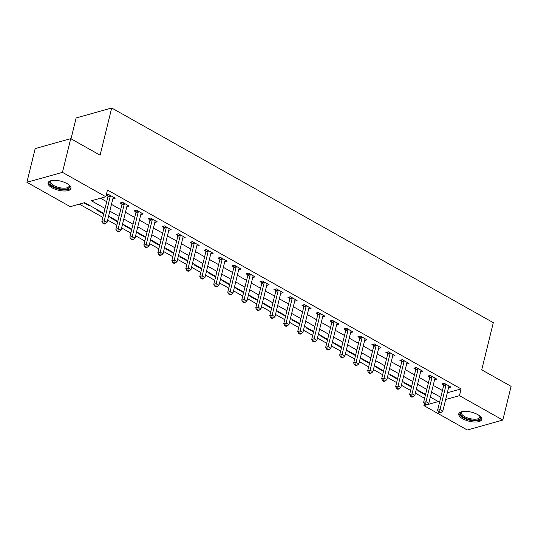 <?xml version="1.0" encoding="UTF-8"?>
<svg xmlns="http://www.w3.org/2000/svg" width="538" height="538" viewBox="0 0 538 538"><rect width="100%" height="100%" fill="white"/><g stroke="black" fill="none" stroke-linecap="round" stroke-linejoin="round"><path stroke-width="0.81" d="M67.001 183.566A11.789 4.674 13.8 0 1 70.955 188.475A11.789 4.674 13.8 0 1 63.793 190.983A11.789 4.674 13.8 0 1 52.011 187.762A11.789 4.674 13.8 0 1 48.05 182.853A11.789 4.674 13.8 0 1 55.212 180.338A11.789 4.674 13.8 0 1 67.001 183.566M477.717 414.59A11.789 4.674 13.8 0 1 481.671 419.499A11.789 4.674 13.8 0 1 474.509 422.007A11.789 4.674 13.8 0 1 462.727 418.779A11.789 4.674 13.8 0 1 458.766 413.87A11.789 4.674 13.8 0 1 465.928 411.362A11.789 4.674 13.8 0 1 477.717 414.59M71.016 138.817L76.14 117.943L111.696 108.003L493.312 322.659L481.725 369.835L511.1 386.358L502.822 420.057L467.273 429.996L423.904 405.605L438.315 401.577L430.339 397.084M424.368 403.729L423.904 405.605M79.375 204.137L102.866 217.352M107.627 220.035L116.854 225.22M121.615 227.904L130.842 233.089M135.61 235.772L144.83 240.957M149.598 243.64L158.818 248.825M163.586 251.508L172.812 256.693M177.574 259.377L186.8 264.568M191.562 267.245L200.788 272.436M205.55 275.113L214.776 280.305M219.538 282.981L228.764 288.173M233.526 290.85L242.752 296.041M247.52 298.718L256.74 303.909M261.508 306.586L270.735 311.778M275.496 314.454L284.723 319.646M289.484 322.323L298.711 327.514M303.472 330.191L312.699 335.382M317.46 338.059L326.687 343.251M331.448 345.927L340.675 351.119M345.443 353.802L354.663 358.987M359.431 361.67L368.658 366.855M373.419 369.539L382.646 374.724M387.407 377.407L396.634 382.592M401.395 385.275L410.622 390.46M415.383 393.144L424.61 398.328M103.827 213.425L84.681 202.658L70.263 206.686L26.9 182.295L62.455 172.348L105.818 196.747L91.406 200.775L105.051 208.448M62.455 172.348L70.727 138.656L35.178 148.596L26.9 182.295M430.218 397.562L430.864 397.38M425.269 394.233L424.529 394.441L417.818 390.662L418.557 390.46M411.281 386.365L410.541 386.573L403.823 382.794L404.569 382.592M397.293 378.496L396.553 378.705L389.835 374.925L390.581 374.724M383.305 370.628L382.565 370.837L375.847 367.057L376.587 366.855M369.317 362.76L368.577 362.968L361.859 359.189L362.599 358.98M355.329 354.892L354.582 355.1L347.871 351.321L348.611 351.112M341.334 347.023L340.594 347.232L333.883 343.452L334.623 343.244M327.346 339.155L326.606 339.364L319.895 335.584L320.635 335.376M313.358 331.287L312.618 331.495L305.907 327.716L306.647 327.507M299.37 323.419L298.63 323.627L291.912 319.848L292.659 319.639M285.382 315.55L284.642 315.759L277.924 311.979L278.664 311.771M271.394 307.682L270.654 307.891L263.936 304.111L264.676 303.903M257.406 299.814L256.66 300.016L249.948 296.243L250.688 296.034M243.411 291.946L242.672 292.147L235.96 288.375L236.7 288.166M229.423 284.077L228.684 284.279L221.972 280.506L222.712 280.298M215.435 276.202L214.696 276.411L207.984 272.638L208.724 272.43M201.447 268.334L200.708 268.543L193.989 264.77L194.736 264.561M187.459 260.466L186.72 260.674L180.001 256.902L180.741 256.693M173.471 252.598L172.732 252.806L166.013 249.027L166.753 248.825M159.483 244.729L158.737 244.938L152.025 241.159L152.765 240.957M145.489 236.861L144.749 237.07L138.037 233.29L138.777 233.089M131.501 228.993L130.761 229.201L124.049 225.422L124.789 225.22M117.513 221.125L116.773 221.333L110.061 217.554L110.801 217.345M103.525 213.256L102.785 213.465L96.067 209.685L96.813 209.477M89.537 205.388L88.797 205.597L83.935 202.86M447.32 392.78L461.113 388.92L107.472 190.001L105.818 196.747M100.512 198.226L106.706 201.71M111.474 204.393L120.694 209.578M125.462 212.261L134.688 217.446M139.45 220.129L148.676 225.314M153.438 227.998L162.664 233.183M167.426 235.866L176.652 241.058M181.414 243.734L190.64 248.926M195.402 251.602L204.628 256.794M209.396 259.471L218.616 264.662M223.384 267.339L232.604 272.531M237.372 275.207L246.599 280.399M251.36 283.075L260.587 288.267M265.348 290.944L274.575 296.135M279.336 298.812L288.563 304.004M293.324 306.68L302.551 311.872M307.312 314.548L316.539 319.74M321.307 322.423L330.527 327.608M335.295 330.292L344.522 335.477M349.283 338.16L358.51 343.345M363.271 346.028L372.498 351.213M377.259 353.896L386.486 359.081M391.247 361.765L400.474 366.95M405.235 369.633L414.462 374.818M419.23 377.501L428.45 382.693M433.218 385.369L442.444 390.561M448.558 387.723L450.952 387.051L444.24 383.278L441.839 383.944L443.655 384.973M434.57 379.855L436.964 379.182L430.252 375.403L427.845 376.075L429.667 377.104M420.581 371.987L422.976 371.314L416.264 367.535L413.856 368.207L415.679 369.236M406.594 364.118L408.988 363.446L402.269 359.666L399.868 360.339L401.691 361.368M392.605 356.243L395 355.578L388.281 351.798L385.88 352.471L387.703 353.493M378.618 348.375L381.012 347.709L374.293 343.93L371.892 344.602L373.715 345.625M364.63 340.507L367.017 339.841L360.305 336.062L357.905 336.734L359.72 337.756M350.635 332.639L353.029 331.973L346.317 328.193L343.916 328.866L345.732 329.888M336.647 324.77L339.041 324.105L332.329 320.325L329.922 320.998L331.744 322.02M322.659 316.902L325.053 316.236L318.341 312.457L315.934 313.129L317.756 314.152M308.671 309.034L311.065 308.368L304.347 304.589L301.946 305.261L303.768 306.283M294.683 301.166L297.077 300.5L290.359 296.72L287.958 297.393L289.78 298.415M280.695 293.297L283.089 292.632L276.371 288.852L273.97 289.525L275.792 290.547M266.707 285.429L269.094 284.757L262.383 280.984L259.982 281.656L261.798 282.679M252.712 277.561L255.106 276.888L248.395 273.116L245.994 273.788L247.81 274.81M238.724 269.693L241.118 269.02L234.407 265.247L232.006 265.92L233.822 266.942M224.736 261.824L227.13 261.152L220.419 257.379L218.011 258.052L219.834 259.074M210.748 253.956L213.142 253.284L206.424 249.511L204.023 250.183L205.846 251.206M196.76 246.088L199.154 245.415L192.436 241.643L190.035 242.308L191.858 243.337M182.772 238.22L185.166 237.547L178.448 233.768L176.047 234.44L177.87 235.469M168.784 230.351L171.171 229.679L164.46 225.899L162.059 226.572L163.882 227.601M154.789 222.483L157.183 221.811L150.472 218.031L148.071 218.704L149.887 219.733M140.801 214.608L143.195 213.942L136.484 210.163L134.083 210.835L135.899 211.858M126.813 206.74L129.207 206.074L122.496 202.295L120.088 202.967L121.911 203.989M112.825 198.872L115.219 198.206L108.501 194.426L106.228 195.065M106.208 195.159L107.923 196.121M70.727 138.656L100.108 155.179L111.696 108.003M461.113 388.92L459.459 395.665L502.822 420.057M445.659 399.519L459.459 395.665M109.813 211.131L119.039 216.316M123.807 219L133.027 224.191M137.795 226.868L147.015 232.06M151.783 234.736L161.01 239.928M165.771 242.604L174.998 247.796M179.759 250.473L188.986 255.664M193.747 258.341L202.974 263.533M207.735 266.209L216.962 271.401M221.723 274.077L230.95 279.269M235.718 281.946L244.938 287.137M249.706 289.814L258.933 295.006M263.694 297.682L272.921 302.874M277.682 305.55L286.909 310.742M291.67 313.425L300.897 318.61M305.658 321.294L314.885 326.479M319.646 329.162L328.873 334.347M333.641 337.03L342.861 342.215M347.629 344.898L356.855 350.083M361.617 352.767L370.843 357.952M375.605 360.635L384.831 365.827M389.593 368.503L398.819 373.695M403.581 376.371L412.807 381.563M417.569 384.24L426.795 389.431M431.563 392.108L440.783 397.3M425.571 394.408L416.351 389.216M411.583 386.54L402.363 381.348M397.595 378.671L388.369 373.48M383.607 370.803L374.381 365.611M369.619 362.935L360.393 357.743M355.631 355.06L346.405 349.875M341.643 347.192L332.417 342.007M327.655 339.323L318.429 334.138M313.661 331.455L304.441 326.27M299.673 323.587L290.446 318.402M285.685 315.719L276.458 310.534M271.697 307.85L262.47 302.665M257.709 299.982L248.482 294.79M243.721 292.114L234.494 286.922M229.733 284.246L220.506 279.054M215.738 276.377L206.518 271.186M201.75 268.509L192.523 263.317M187.762 260.641L178.535 255.449M173.774 252.773L164.547 247.581M159.786 244.904L150.559 239.713M145.798 237.036L136.571 231.844M131.81 229.168L122.583 223.976M117.815 221.3L108.595 216.108M424.664 393.897L424.529 394.441M88.931 205.045L88.797 205.597M102.919 212.913L102.785 213.465M116.907 220.782L116.773 221.333M130.895 228.65L130.761 229.201M144.883 236.525L144.749 237.07M158.871 244.393L158.737 244.938M172.866 252.261L172.732 252.806M186.854 260.13L186.72 260.674M200.842 267.998L200.708 268.543M214.83 275.866L214.696 276.411M228.818 283.734L228.684 284.279M242.806 291.603L242.672 292.147M256.794 299.471L256.66 300.016M270.789 307.339L270.654 307.891M284.777 315.207L284.642 315.759M298.765 323.076L298.63 323.627M312.753 330.944L312.618 331.495M326.741 338.812L326.606 339.364M340.729 346.68L340.594 347.232M354.717 354.549L354.582 355.1M368.712 362.417L368.577 362.968M382.7 370.285L382.565 370.837M396.688 378.153L396.553 378.705M410.676 386.028L410.541 386.573M446.029 385.053L443.628 385.719L437.602 410.252L440.003 409.579L446.029 385.053A1.513 1.137 74.4 0 0 446.076 384.502L446.056 384.3M439.694 412.007L438.732 412.276L439.855 412.908L440.81 412.639L439.694 412.007L440.003 409.579L442.801 411.153L448.826 386.627A1.513 1.137 74.4 0 1 449.035 386.17L449.136 386.028M443.628 385.719A1.513 1.137 74.4 0 0 443.675 385.174L443.547 383.466M437.602 410.252L438.732 412.276M440.81 412.639L442.801 411.153M432.041 377.185L429.64 377.851L423.614 402.384L426.015 401.711L432.041 377.185A1.513 1.137 74.4 0 0 432.088 376.634L432.068 376.432M425.706 404.139L424.744 404.408L425.861 405.04L426.822 404.771L425.706 404.139L426.015 401.711L428.813 403.285L434.839 378.759A1.513 1.137 74.4 0 1 435.047 378.295L435.141 378.16M429.64 377.851A1.513 1.137 74.4 0 0 429.68 377.306L429.559 375.598M423.614 402.384L424.744 404.408M426.822 404.771L428.813 403.285M418.053 369.31L415.652 369.983L409.626 394.515L412.027 393.843L418.053 369.31A1.513 1.137 74.4 0 0 418.093 368.765L418.08 368.564M411.718 396.271L410.756 396.54L411.873 397.172L412.834 396.903L411.718 396.271L412.027 393.843L414.825 395.417L420.85 370.884A1.513 1.137 74.4 0 1 421.059 370.426L421.153 370.292M415.652 369.983A1.513 1.137 74.4 0 0 415.692 369.438L415.565 367.73M409.626 394.515L410.756 396.54M412.834 396.903L414.825 395.417M404.065 361.442L401.664 362.114L395.638 386.647L398.039 385.975L404.065 361.442A1.513 1.137 74.4 0 0 404.105 360.897L404.092 360.695M397.73 388.402L396.768 388.671L397.885 389.297L398.846 389.035L397.73 388.402L398.039 385.975L400.837 387.548L406.863 363.015A1.513 1.137 74.4 0 1 407.064 362.558L407.165 362.424M401.664 362.114A1.513 1.137 74.4 0 0 401.704 361.57L401.577 359.861M395.638 386.647L396.768 388.671M398.846 389.035L400.837 387.548M390.077 353.574L387.676 354.246L381.65 378.779L384.051 378.106L390.077 353.574A1.513 1.137 74.4 0 0 390.117 353.029L390.104 352.827M383.735 380.534L382.78 380.803L383.897 381.429L384.858 381.16L383.735 380.534L384.051 378.106L386.849 379.68L392.875 355.147A1.513 1.137 74.4 0 1 393.076 354.69L393.177 354.555M387.676 354.246A1.513 1.137 74.4 0 0 387.716 353.701L387.589 351.993M381.65 378.779L382.78 380.803M384.858 381.16L386.849 379.68M479.667 415.894A10.202 4.042 13.8 0 1 479.842 416.109A10.202 4.042 13.8 0 1 473.783 420.191A10.202 4.042 13.8 0 1 462.761 416.634A10.202 4.042 13.8 0 1 461.96 411.718A10.202 4.042 13.8 0 1 462.209 411.604M462.317 411.583A9.449 3.746 -166.2 0 0 461.476 412.68A9.449 3.746 -166.2 0 0 473.702 419.183A9.449 3.746 -166.2 0 0 479.822 417.185A9.449 3.746 -166.2 0 0 479.587 415.827M459.055 413.245A11.715 4.64 -166.2 0 0 474.274 420.871A11.715 4.64 -166.2 0 0 481.712 418.806M68.958 184.87A10.202 4.042 13.8 0 1 69.126 185.085A10.202 4.042 13.8 0 1 65.434 189.154A10.202 4.042 13.8 0 1 53.282 186.397A10.202 4.042 13.8 0 1 51.245 180.694A10.202 4.042 13.8 0 1 51.493 180.58M51.601 180.56A9.449 3.746 -166.2 0 0 50.76 181.656A9.449 3.746 -166.2 0 0 53.928 185.59A9.449 3.746 -166.2 0 0 63.37 188.179A9.449 3.746 -166.2 0 0 69.113 186.161A9.449 3.746 -166.2 0 0 68.871 184.803M48.339 182.221A11.715 4.64 -166.2 0 0 52.32 186.666A11.715 4.64 -166.2 0 0 70.996 187.782M376.089 345.705L373.681 346.378L367.662 370.911L370.063 370.238L376.089 345.705A1.513 1.137 74.4 0 0 376.129 345.161L376.116 344.959M369.747 372.666L368.786 372.935L369.909 373.56L370.87 373.291L369.747 372.666L370.063 370.238L372.861 371.812L378.886 347.279A1.513 1.137 74.4 0 1 379.088 346.822L379.189 346.687M373.681 346.378A1.513 1.137 74.4 0 0 373.728 345.833L373.601 344.125M367.662 370.911L368.786 372.935M370.87 373.291L372.861 371.812M362.101 337.837L359.693 338.51L353.668 363.042L356.075 362.37L362.101 337.837A1.513 1.137 74.4 0 0 362.141 337.292L362.128 337.084M355.759 364.798L354.798 365.067L355.921 365.692L356.882 365.423L355.759 364.798L356.075 362.37L358.873 363.944L364.899 339.411A1.513 1.137 74.4 0 1 365.1 338.953L365.201 338.819M359.693 338.51A1.513 1.137 74.4 0 0 359.74 337.965L359.613 336.257M353.668 363.042L354.798 365.067M356.882 365.423L358.873 363.944M348.106 329.969L345.705 330.641L339.68 355.174L342.081 354.502L348.106 329.969A1.513 1.137 74.4 0 0 348.153 329.424L348.14 329.216M341.771 356.929L340.81 357.198L341.933 357.824L342.888 357.555L341.771 356.929L342.081 354.502L344.878 356.075L350.904 331.543A1.513 1.137 74.4 0 1 351.112 331.085L351.213 330.951M345.705 330.641A1.513 1.137 74.4 0 0 345.752 330.09L345.625 328.388M339.68 355.174L340.81 357.198M342.888 357.555L344.878 356.075M334.118 322.101L331.717 322.773L325.692 347.306L328.093 346.633L334.118 322.101A1.513 1.137 74.4 0 0 334.165 321.556L334.145 321.347M327.783 349.061L326.822 349.33L327.938 349.956L328.9 349.687L327.783 349.061L328.093 346.633L330.89 348.207L336.916 323.674A1.513 1.137 74.4 0 1 337.124 323.217L337.218 323.076M331.717 322.773A1.513 1.137 74.4 0 0 331.758 322.222L331.637 320.52M325.692 347.306L326.822 349.33M328.9 349.687L330.89 348.207M320.13 314.232L317.729 314.905L311.704 339.438L314.105 338.765L320.13 314.232A1.513 1.137 74.4 0 0 320.171 313.681L320.157 313.479M313.795 341.193L312.834 341.462L313.95 342.087L314.912 341.818L313.795 341.193L314.105 338.765L316.902 340.339L322.928 315.806A1.513 1.137 74.4 0 1 323.136 315.349L323.23 315.207M317.729 314.905A1.513 1.137 74.4 0 0 317.77 314.353L317.642 312.652M311.704 339.438L312.834 341.462M314.912 341.818L316.902 340.339M306.142 306.364L303.741 307.037L297.716 331.569L300.117 330.897L306.142 306.364A1.513 1.137 74.4 0 0 306.183 305.813L306.169 305.611M299.807 333.325L298.846 333.594L299.962 334.219L300.924 333.95L299.807 333.325L300.117 330.897L302.914 332.471L308.94 307.938A1.513 1.137 74.4 0 1 309.142 307.48L309.242 307.339M303.741 307.037A1.513 1.137 74.4 0 0 303.782 306.485L303.654 304.784M297.716 331.569L298.846 333.594M300.924 333.95L302.914 332.471M292.154 298.496L289.753 299.168L283.728 323.701L286.129 323.029L292.154 298.496A1.513 1.137 74.4 0 0 292.195 297.944L292.181 297.743M285.819 325.45L284.858 325.719L285.974 326.351L286.936 326.082L285.819 325.45L286.129 323.029L288.926 324.602L294.952 300.07A1.513 1.137 74.4 0 1 295.154 299.612L295.254 299.471M289.753 299.168A1.513 1.137 74.4 0 0 289.794 298.617L289.666 296.915M283.728 323.701L284.858 325.719M286.936 326.082L288.926 324.602M278.166 290.628L275.765 291.3L269.74 315.833L272.141 315.16L278.166 290.628A1.513 1.137 74.4 0 0 278.207 290.076L278.193 289.874M271.825 317.581L270.87 317.85L271.986 318.483L272.948 318.214L271.825 317.581L272.141 315.16L274.938 316.734L280.964 292.201A1.513 1.137 74.4 0 1 281.166 291.744L281.266 291.603M275.765 291.3A1.513 1.137 74.4 0 0 275.806 290.749L275.678 289.047M269.74 315.833L270.87 317.85M272.948 318.214L274.938 316.734M264.178 282.759L261.771 283.432L255.745 307.965L258.153 307.292L264.178 282.759A1.513 1.137 74.4 0 0 264.219 282.208L264.205 282.006M257.837 309.713L256.875 309.982L257.998 310.614L258.96 310.345L257.837 309.713L258.153 307.292L260.95 308.866L266.976 284.333A1.513 1.137 74.4 0 1 267.178 283.876L267.278 283.734M261.771 283.432A1.513 1.137 74.4 0 0 261.818 282.88L261.69 281.179M255.745 307.965L256.875 309.982M258.96 310.345L260.95 308.866M250.183 274.891L247.783 275.564L241.757 300.09L244.158 299.424L250.183 274.891A1.513 1.137 74.4 0 0 250.231 274.34L250.217 274.138M243.849 301.845L242.887 302.114L244.01 302.746L244.972 302.477L243.849 301.845L244.158 299.424L246.955 300.998L252.981 276.465A1.513 1.137 74.4 0 1 253.19 276.007L253.29 275.866M247.783 275.564A1.513 1.137 74.4 0 0 247.83 275.012L247.702 273.311M241.757 300.09L242.887 302.114M244.972 302.477L246.955 300.998M236.195 267.023L233.795 267.695L227.769 292.221L230.17 291.556L236.195 267.023A1.513 1.137 74.4 0 0 236.243 266.471L236.222 266.27M229.861 293.977L228.899 294.246L230.022 294.878L230.977 294.609L229.861 293.977L230.17 291.556L232.967 293.129L238.993 268.596A1.513 1.137 74.4 0 1 239.202 268.139L239.296 267.998M233.795 267.695A1.513 1.137 74.4 0 0 233.835 267.144L233.714 265.442M227.769 292.221L228.899 294.246M230.977 294.609L232.967 293.129M222.207 259.155L219.807 259.827L213.781 284.353L216.182 283.681L222.207 259.155A1.513 1.137 74.4 0 0 222.255 258.603L222.234 258.401M215.873 286.108L214.911 286.377L216.027 287.01L216.989 286.741L215.873 286.108L216.182 283.681L218.979 285.254L225.005 260.728A1.513 1.137 74.4 0 1 225.214 260.271L225.308 260.13M219.807 259.827A1.513 1.137 74.4 0 0 219.847 259.276L219.719 257.574M213.781 284.353L214.911 286.377M216.989 286.741L218.979 285.254M208.219 251.286L205.819 251.959L199.793 276.485L202.194 275.812L208.219 251.286A1.513 1.137 74.4 0 0 208.26 250.735L208.246 250.533M201.884 278.24L200.923 278.509L202.039 279.141L203.001 278.872L201.884 278.24L202.194 275.812L204.991 277.386L211.017 252.86A1.513 1.137 74.4 0 1 211.219 252.403L211.32 252.261M205.819 251.959A1.513 1.137 74.4 0 0 205.859 251.407L205.731 249.699M199.793 276.485L200.923 278.509M203.001 278.872L204.991 277.386M194.231 243.418L191.831 244.084L185.805 268.617L188.206 267.944L194.231 243.418A1.513 1.137 74.4 0 0 194.272 242.867L194.258 242.665M187.896 270.372L186.935 270.641L188.051 271.273L189.013 271.004L187.896 270.372L188.206 267.944L191.003 269.518L197.029 244.992A1.513 1.137 74.4 0 1 197.231 244.534L197.332 244.393M191.831 244.084A1.513 1.137 74.4 0 0 191.871 243.539L191.743 241.831M185.805 268.617L186.935 270.641M189.013 271.004L191.003 269.518M180.243 235.55L177.843 236.216L171.817 260.748L174.218 260.076L180.243 235.55A1.513 1.137 74.4 0 0 180.284 234.998L180.27 234.797M173.902 262.504L172.947 262.773L174.063 263.405L175.025 263.136L173.902 262.504L174.218 260.076L177.015 261.65L183.041 237.124A1.513 1.137 74.4 0 1 183.243 236.659L183.344 236.525M177.843 236.216A1.513 1.137 74.4 0 0 177.883 235.671L177.755 233.963M171.817 260.748L172.947 262.773M175.025 263.136L177.015 261.65M166.255 227.675L163.848 228.347L157.822 252.88L160.23 252.208L166.255 227.675A1.513 1.137 74.4 0 0 166.296 227.13L166.282 226.928M159.914 254.635L158.952 254.904L160.075 255.537L161.037 255.268L159.914 254.635L160.23 252.208L163.027 253.781L169.053 229.249A1.513 1.137 74.4 0 1 169.255 228.791L169.356 228.657M163.848 228.347A1.513 1.137 74.4 0 0 163.895 227.803L163.767 226.094M157.822 252.88L158.952 254.904M161.037 255.268L163.027 253.781M152.261 219.807L149.86 220.479L143.834 245.012L146.235 244.339L152.261 219.807A1.513 1.137 74.4 0 0 152.308 219.262L152.294 219.06M145.926 246.767L144.964 247.036L146.087 247.668L147.049 247.399L145.926 246.767L146.235 244.339L149.039 245.913L155.065 221.38A1.513 1.137 74.4 0 1 155.267 220.923L155.368 220.788M149.86 220.479A1.513 1.137 74.4 0 0 149.907 219.934L149.779 218.226M143.834 245.012L144.964 247.036M147.049 247.399L149.039 245.913M138.273 211.938L135.872 212.611L129.846 237.144L132.247 236.471L138.273 211.938A1.513 1.137 74.4 0 0 138.32 211.394L138.3 211.192M131.938 238.899L130.976 239.168L132.099 239.793L133.054 239.524L131.938 238.899L132.247 236.471L135.045 238.045L141.07 213.512A1.513 1.137 74.4 0 1 141.279 213.055L141.373 212.92M135.872 212.611A1.513 1.137 74.4 0 0 135.912 212.066L135.791 210.358M129.846 237.144L130.976 239.168M133.054 239.524L135.045 238.045M124.285 204.07L121.884 204.743L115.858 229.275L118.259 228.603L124.285 204.07A1.513 1.137 74.4 0 0 124.332 203.525L124.312 203.324M117.95 231.031L116.988 231.3L118.104 231.925L119.066 231.656L117.95 231.031L118.259 228.603L121.057 230.177L127.082 205.644A1.513 1.137 74.4 0 1 127.291 205.186L127.385 205.052M121.884 204.743A1.513 1.137 74.4 0 0 121.924 204.198L121.796 202.49M115.858 229.275L116.988 231.3M119.066 231.656L121.057 230.177M110.297 196.202L107.896 196.874L101.87 221.407L104.271 220.735L110.297 196.202A1.513 1.137 74.4 0 0 110.337 195.657L110.324 195.449M103.962 223.162L103 223.431L104.116 224.057L105.078 223.788L103.962 223.162L104.271 220.735L107.069 222.308L113.094 197.776A1.513 1.137 74.4 0 1 113.303 197.318L113.397 197.184M107.896 196.874A1.513 1.137 74.4 0 0 107.936 196.33L107.808 194.621M101.87 221.407L103 223.431M105.078 223.788L107.069 222.308M446.076 384.502L443.675 385.174M432.088 376.634L429.68 377.306M418.093 368.765L415.692 369.438M404.105 360.897L401.704 361.57M390.117 353.029L387.716 353.701M376.129 345.161L373.728 345.833M362.141 337.292L359.74 337.965M348.153 329.424L345.752 330.09M334.165 321.556L331.758 322.222M320.171 313.681L317.77 314.353M306.183 305.813L303.782 306.485M292.195 297.944L289.794 298.617M278.207 290.076L275.806 290.749M264.219 282.208L261.818 282.88M250.231 274.34L247.83 275.012M236.243 266.471L233.835 267.144M222.255 258.603L219.847 259.276M208.26 250.735L205.859 251.407M194.272 242.867L191.871 243.539M180.284 234.998L177.883 235.671M166.296 227.13L163.895 227.803M152.308 219.262L149.907 219.934M138.32 211.394L135.912 212.066M124.332 203.525L121.924 204.198M110.337 195.657L107.936 196.33"/></g></svg>
